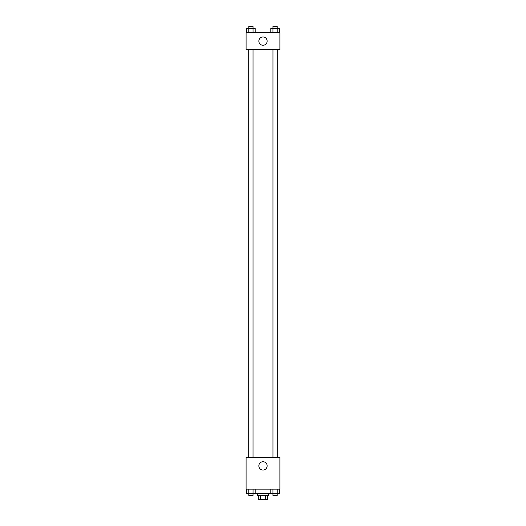 <?xml version="1.0" encoding="UTF-8"?>
<svg xmlns="http://www.w3.org/2000/svg" width="526" height="526" viewBox="0 0 526 526"><rect width="100%" height="100%" fill="white"/><g stroke="black" fill="none" stroke-linecap="round" stroke-linejoin="round"><path stroke-width="0.79" d="M265.709 495.472L265.709 499.7L258.772 499.7L258.772 495.472M265.709 499.7L267.228 499.7L267.228 495.472M268.286 493.362L268.286 495.472L257.714 495.472L257.714 493.362M260.291 495.472L260.291 499.7M255.182 489.134L255.182 493.362L272.955 493.362L272.974 495.472L277.202 495.472L277.202 493.362M279.904 489.134L246.096 489.134L246.096 457.429L279.904 457.429L279.904 489.134M263 470.04A4.155 4.155 0 0 1 259.403 463.807A4.155 4.155 0 0 1 266.597 463.807A4.155 4.155 0 0 1 263 470.04M277.287 49.549L277.287 457.429M272.974 457.429L272.974 49.549M253.026 49.549L253.026 457.429M279.904 49.549L246.096 49.549L246.096 32.638L279.904 32.638L279.904 49.549M267.155 41.094A4.155 4.155 0 0 1 260.922 44.69A4.155 4.155 0 0 1 260.922 37.497A4.155 4.155 0 0 1 267.155 41.094M279.359 32.638L279.359 28.411L270.818 28.411L270.818 32.638M277.222 28.411L277.222 32.638M277.202 28.411L277.202 26.3L272.974 26.3L272.955 32.638M255.182 32.638L255.182 28.411L246.641 28.411L246.641 32.638M248.798 28.411L248.798 26.3L253.026 26.3L253.045 32.638M248.778 28.411L248.778 32.638M279.359 489.134L279.359 493.362L272.955 493.362L272.955 489.134M270.818 489.134L270.818 493.362M277.222 489.134L277.222 493.362M255.182 493.362L246.641 493.362L246.641 489.134M253.045 489.134L253.026 495.472L248.798 495.472L248.798 493.362M248.778 489.134L248.778 493.362M248.713 49.549L248.713 457.429M277.202 457.429L277.202 49.549M248.798 49.549L248.798 457.429"/></g></svg>
